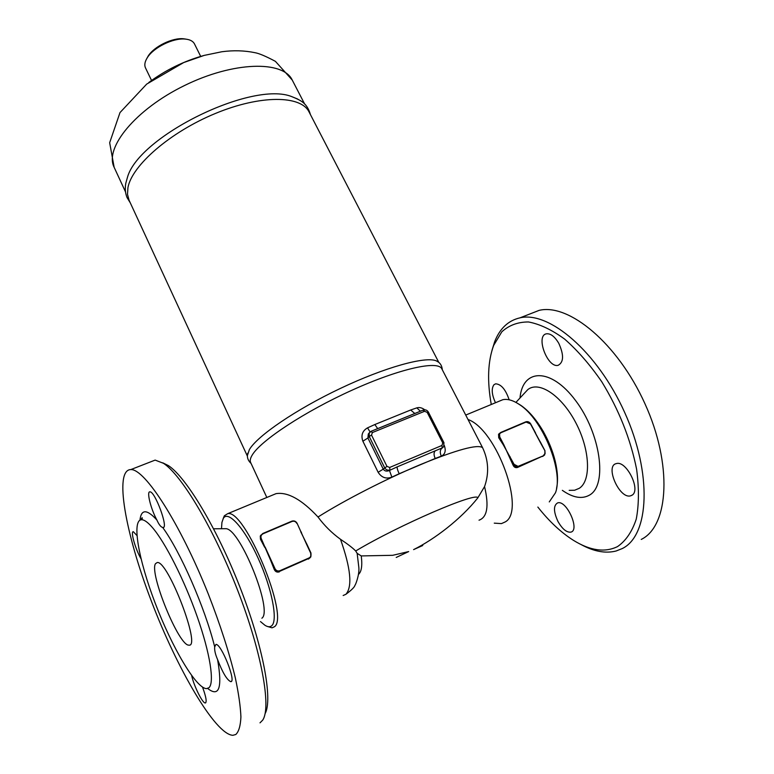 <?xml version="1.0" encoding="UTF-8"?>
<svg xmlns="http://www.w3.org/2000/svg" width="774" height="774" viewBox="0 0 774 774"><rect width="100%" height="100%" fill="white"/><g stroke="black" fill="none" stroke-linecap="round" stroke-linejoin="round"><path stroke-width="1.16" d="M556.525 488.413C558.189 480.983 557.744 471.869 555.19 461.062C552.539 450.352 548.292 440.019 542.468 430.083C535.753 418.918 528.565 410.694 520.902 405.382L517.603 403.37M552.733 452.567L542.216 429.657M279.907 570.719L309.039 557.957L279.907 570.719C277.808 571.386 276.183 570.728 275.031 568.745L271.123 560.192L270.677 560.444L261.244 538.559L260.799 538.82L264.669 547.286L260.461 539.246L260.267 536.092L260.983 535.047M310.964 553.071L306.775 544.732L310.713 553.158C311.467 555.287 310.916 556.893 309.039 557.957M271.123 560.192L265.114 547.034M300.728 531.757L306.988 544.519M297.09 523.321C295.832 521.212 294.072 520.496 291.817 521.173L291.808 521.173C294.091 520.476 295.852 521.192 297.11 523.33L306.775 544.732M279.375 571.851C277.034 572.557 275.312 571.734 274.228 569.393L270.677 560.444L274.586 568.996C275.854 571.202 277.663 571.938 279.994 571.193L309.939 557.938M510.018 456.573L509.563 456.824L513.626 464.584L514.081 464.332L503.332 444.905L503.777 444.653L499.762 436.971C498.969 435.046 499.375 433.624 501.01 432.705L499.511 433.392L499.762 436.971M501.01 432.705L526.059 422.072L530.451 423.9L540.852 443.096M543.851 455.557L517.545 467.457C515.532 468.038 514.023 467.244 513.017 465.058L503.777 444.653M544.964 450.845L540.745 443.25L545.022 450.845L544.693 454.909L545.022 450.845L540.136 441.586M534.486 431.476L540.745 443.25M498.727 437.736L499.307 437.223L503.332 444.905L498.727 437.736L498.562 434.233L499.433 433.498M498.814 401.367L502.848 399.694C507.599 398.716 513.075 400.303 519.257 404.434C542.322 418.715 563.869 471.027 555.471 492.786L549.269 501.92M494.267 523.147L501.446 523.611L505.122 521.976C526.233 511.256 496.714 429.57 468.077 419.518M267.707 626.553L272.022 627.82L274.344 626.805C290.018 617.555 244.545 508.276 227.643 513.704L224.344 515.774L223.144 518.657M221.935 522.392L223.367 518.28C228.214 510.143 244.565 528.178 258.177 558.277C271.877 588.279 278.127 620.525 271.722 625.75C270.049 627.211 267.794 627.066 264.95 625.286L260.47 621.57M272.554 495.099L276.057 493.648C287.773 491.771 301.763 499.559 318.008 517.003C324.364 525.594 331.862 533.025 340.492 539.284C347.632 544.016 352.702 547.915 355.701 550.972L357.153 553.362L361.255 555.926L392.718 555.306L408.672 551.572L396.211 557.444M424.752 409.804C422.024 407.743 419.373 407.105 416.799 407.869L420.408 411.217M442.738 447.614L441.664 448.436C439.942 450.158 439.816 452.732 441.306 456.157C445.156 454.309 446.143 450.739 444.276 445.427M377.702 428.603L374.819 424.539L367.553 427.848L370.03 431.931M414.806 413.5L410.675 409.997L374.819 424.539M378.157 428.448L416.054 413.016M428.293 412.339L427.19 412.378L442.747 442.922L441.954 445.456L442.244 447.875L435.211 450.845C433.692 452.5 433.682 455.035 435.191 458.469L441.306 456.157M442.747 442.922L443.928 442.631L443.676 446.724L442.244 447.875L397.207 466.867C396.927 468.009 397.584 470.302 399.2 473.727L435.191 458.469M441.954 445.456L389.641 467.467L386.952 466.364L383.246 469.141C384.697 471.202 386.768 471.637 389.467 470.447L397.207 466.867L389.467 470.447L391.867 477.123L399.2 473.727M367.553 427.848C362.358 430.866 360.81 435.317 362.88 441.219L367.911 437.997L368.298 434.011L369.295 432.792M389.641 467.467L389.98 469.915C387.726 470.592 385.936 469.857 384.61 467.699L369.217 436.468L371.53 435.114L372.391 432.56L370.959 431.379L369.227 432.908L369.217 436.468L367.911 437.997L383.246 469.141L378.138 472.285C381.572 477.606 386.149 479.222 391.867 477.123M266.817 497.469L250.631 462.484C249.789 460.656 250.321 458.179 252.218 455.064C260.664 440.638 304.733 411.536 352.18 390.125C399.636 368.627 438.065 360.22 441.819 368.821L482.55 447.624C488.549 460.327 489.216 473.311 484.563 486.575C489.129 506.08 487.281 517.284 479.019 520.196M297.661 99.033L291.953 96.702C252.527 80.38 138.74 136.127 127.468 177.285L125.814 183.215M247.448 456.254L129.035 200.147L127.507 194.313L127.942 187.608C131.919 165.433 170.28 131.996 215.462 113.439C260.625 94.718 301.057 95.279 309.058 111.949L438.848 362.484M438.142 361.942L436.275 360.858C425.555 356.098 385.036 367.234 340.57 388.335C296.103 409.369 257.316 435.878 249.383 449.597L247.448 455.364M151.559 80.477L145.502 67.919C144.187 65.055 144.815 61.601 147.389 57.576C153.658 47.407 173.279 37.791 185.16 39.068C189.92 39.503 193.026 41.128 194.487 43.925L200.698 56.405M186.263 39.184L183.515 38.768C172.389 37.568 154.026 46.556 148.153 56.086L146.799 58.524M422.739 545.515L413.597 549.617C434.659 539.168 460.849 519.199 477.781 497.924L484.563 486.575M580.916 544.47C593.735 551.504 605.462 553.681 616.085 551.011L622.286 548.553C649.434 535.405 652.385 473.533 624.695 412.513C597.286 351.406 548.93 310.829 519.973 317.843C508.257 320.552 499.82 328.495 494.673 341.692L492.032 350.196M491.267 404.492C487.049 380.866 487.852 361.168 493.667 345.407L501.823 331.794C509.079 325.225 517.97 321.945 528.497 321.965C539.788 324.074 551.843 329.782 564.662 339.118C577.588 350.458 589.943 364.66 601.746 381.727C618.919 409.785 630.539 438.955 636.605 469.228C639.121 488.133 638.995 504.764 636.247 519.141C632.068 531.719 625.827 540.871 617.536 546.589C604.91 552.762 590.262 550.701 573.582 540.416C561.15 532.589 549.24 521.473 537.853 507.067M641.24 539.43C669.017 525.981 672.567 464.236 644.936 403.699C617.584 343.066 568.706 303.089 539.12 310.374L529.261 314.225M631.845 495.302L630.626 495.815C619.519 499.414 604.62 465.706 616.336 463.607C626.398 460.066 641.433 490.619 631.845 495.302M558.789 343.337C563.994 354.889 563.782 362.213 558.16 365.309C547.479 368.385 535.279 335.442 546.483 333.807C550.672 333.371 554.764 336.555 558.789 343.337M495.476 402.751C491.742 394.556 491.238 388.558 493.957 384.736L495.602 383.827C501.107 384.117 505.625 389.438 509.166 399.8M557.957 521.444C553.439 511.575 553.342 505.393 557.677 502.887C566.578 499.714 580.345 530.451 570.738 532.144C566.51 532.531 562.253 528.961 557.957 521.444M261.873 618.203C273.203 611.054 240.559 529.687 226.105 528.681L223.986 528.7M235.809 734.497C238.818 731.633 240.52 725.78 240.917 716.937C240.491 706.43 238.624 693.388 235.315 677.811C229.162 652.337 220.145 624.366 208.254 593.9C179.907 522.779 144.748 468.802 130.845 469.566C113.875 469.741 125.369 533.383 151.298 600.963C176.946 668.484 215.259 734.652 232.887 735.3L235.809 734.497M141.042 558.799C135.479 549.414 130.235 531.07 133.341 531.699L136.921 535.492M156.89 520.022C150.843 509.04 146.402 491.238 149.924 491.858C154.974 491.055 168.78 528.613 163.024 527.51L162.675 527.452C160.837 527.036 158.912 524.569 156.89 520.022C146.828 509.011 141.178 509.05 139.959 520.138M214.698 646.9L215.927 644.423C221.19 643.407 236.776 682.62 230.691 681.642C226.908 679.882 222.535 672.529 217.591 659.593C215.307 654.301 214.35 650.063 214.698 646.9C204.917 607.522 180.371 551.63 162.675 527.452M202.546 687.157C206.087 696.842 207.006 702.115 205.294 702.976C202.595 703.518 193.732 685.619 191.681 675.605M208.903 687.757C214.688 682.929 210.17 653.508 197.244 616.762C184.357 580.045 165.317 542.535 152.546 527.704C148.066 522.489 144.467 519.828 141.768 519.722C131.377 519.518 138.449 559.544 155.264 603.333C171.905 647.103 195.996 688.386 206.542 688.637L208.903 687.757M155.506 563.675L157.238 562.524C167.861 560.163 201.53 647.828 188.895 645.129C178.958 646.367 148.976 572.818 155.506 563.675M265.114 713.58C273.038 699.628 262.889 645.574 239.737 586.595C216.662 527.607 185.983 477.016 168.442 465.629L162.743 462.813M130.854 469.566L155.148 460.095L163.517 463.326C181.59 475.062 213.682 528.429 237.608 590.204C261.612 651.96 271.568 707.436 262.686 720.139L260.006 722.848M275.031 568.745L274.228 569.393M308.449 559.109L310.848 556.893L310.713 553.158M261.244 538.559C260.509 536.43 261.099 534.844 263.005 533.789L260.78 535.434L260.461 539.246M291.788 521.192L262.783 533.509L292.04 521.453C294.101 520.825 295.697 521.473 296.829 523.408M263.005 533.789L292.04 521.453M526.059 422.072L500.739 432.463L498.562 434.224M530.451 423.9L534.631 431.428M530.596 423.842L525.788 421.83L500.73 432.463M513.017 465.058L513.626 464.584C514.904 466.587 516.558 467.264 518.59 466.635L514.081 464.332M517.545 467.457L543.687 455.644L518.551 466.18M542.603 456.476L544.693 454.909M544.819 450.903L545.148 453.419L543.648 455.189M343.163 595.506L345.93 594.287C352.557 586.547 350.748 568.213 340.492 539.284M416.799 407.869L410.675 409.997M362.88 441.219L378.138 472.285M372.391 432.56L424.578 411.294L427.19 412.378M423.059 410.172L424.578 411.294M318.008 517.003C344.43 500.285 386.149 478.903 420.746 464.448C456.941 449.694 477.548 444.092 482.55 447.624M386.952 466.364L371.53 435.114M203.959 55.467C183.902 61.078 165.52 70.086 148.802 82.489M114.146 167.31L109.666 142.726L119.989 112.588L146.692 84.095L183.699 62.559L204.191 55.399L221.838 51.752C233.458 50.194 244.516 50.513 255.014 52.7C259.135 53.416 265.937 56.299 275.409 61.349L292.243 80.061C283.081 60.353 233.448 61.417 184.502 85.537C135.44 109.424 104.19 147.998 114.146 167.31L125.514 191.904M355.701 550.972C398.881 525.091 477.558 491.248 477.781 497.924M358.439 574.453C361.526 571.773 362.464 565.591 361.255 555.926M357.153 553.362L358.846 567.526C359.562 574.598 355.489 585.26 354.908 585.308C354.666 586.973 351.715 589.933 346.046 594.19M562.34 490.339C573.05 497.856 582.203 499.385 589.798 494.934C607.725 484.611 600.508 433.247 575.508 400.448C550.846 367.282 522.518 368.385 520.002 398M569.19 490.348L574.589 490.252L579.281 488.307C591.423 480.664 590.04 449.433 575.633 422.411C561.392 395.272 538.898 380.653 527.829 389.583L524.472 393.192M207.674 688.473C219.177 697.519 222.477 687.902 217.591 659.593M543.667 432.037L542.468 430.083M306.601 543.619L310.993 553.081L310.848 556.893M262.773 533.509L260.267 536.092M301.009 531.68L301.512 532.735M535.598 433.043L530.654 423.842C529.387 421.907 527.762 421.24 525.778 421.83M520.902 405.382L519.257 404.434M502.848 399.694L465.764 415.058M223.367 518.28L224.344 515.774M276.057 493.648L227.643 513.704M412.02 414.632L382.395 426.697M443.928 442.631L428.39 412.126C427.161 410.133 425.448 409.446 423.262 410.056L371.143 431.273L368.298 434.011L369.314 432.772M291.953 96.702C301.347 100.543 307.075 103.184 310.451 114.639M127.468 177.285L125.804 183.235C124.846 188.469 125.272 193.258 127.071 197.612L130.303 202.894M247.738 453.216C246.742 457.057 247.864 460.482 251.105 463.491M436.275 360.858C439.913 362.426 441.935 365.405 442.322 369.808M148.153 56.086L147.389 57.576M183.515 38.768L185.16 39.068M292.243 80.061L304.704 104.122M493.667 345.407L494.673 341.692M539.12 310.374L519.973 317.843M630.626 495.815L632.135 495.108M515.919 402.393L524.666 392.979M226.114 528.681L213.595 528.787M230.691 681.642L231.387 681.323M163.024 527.51L163.662 527.249M205.294 702.976L205.787 702.753M141.768 519.722L142.358 518.077C142.184 517.322 141.71 517.893 140.926 519.789M168.442 465.629L163.517 463.326M221.935 522.363L221.49 528.719"/></g></svg>
